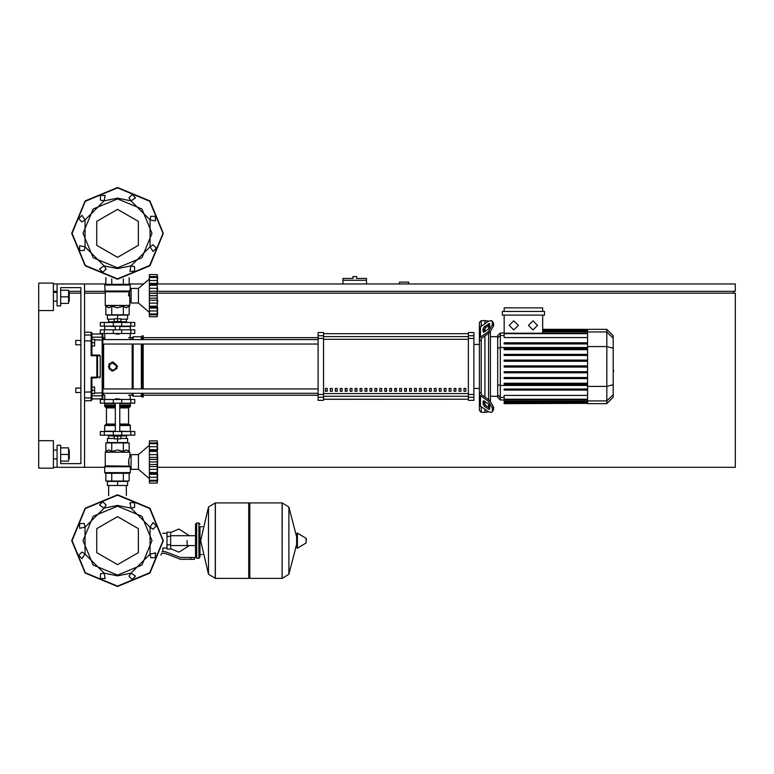 <?xml version="1.0" encoding="UTF-8"?>
<svg xmlns="http://www.w3.org/2000/svg" width="774" height="774" viewBox="0 0 774 774"><rect width="100%" height="100%" fill="white"/><g stroke="black" fill="none" stroke-linecap="round" stroke-linejoin="round"><path stroke-width="1.16" d="M354.734 276.647L352.905 276.647L352.905 278.476L343.008 278.476L343.008 280.314L366.47 280.314L366.47 278.476L356.572 278.476L356.572 276.647L354.734 276.647M75.726 388.103L75.726 392.495L75.726 388.103L80.864 388.103L80.864 344.836L75.726 344.836L75.726 340.434L80.864 340.434L80.864 287.647L60.701 287.647L60.701 305.972L57.034 305.972L57.034 283.981L53.367 283.981M75.726 340.434L75.726 344.836M187.134 540.62L187.134 545.554L187.134 540.62M166.971 536.401L166.971 549.047L170.638 549.047L170.638 532.183L166.971 532.183L166.971 536.401L170.638 536.401M190.801 559.321L194.468 559.321L194.468 557.483L190.801 557.483L190.801 559.321L180.41 559.321L165.365 553.449L161.524 553.449M155.148 552.771L155.787 553.449M198.87 558.218L198.87 523.021L196.673 523.021L196.673 558.218L198.87 558.218L199.973 557.116L199.973 526.688L202.536 526.688M248.735 503.951L249.828 502.858L249.828 578.381L282.094 578.381L282.094 502.858L282.094 578.381L282.191 502.858L288.934 507.047L288.934 574.192L296.665 544.345L296.665 533.45L296.665 536.885L288.934 507.047M306.291 540.62L306.291 538.675L306.291 540.62M215.269 578.381L215.269 502.858L248.735 502.858L248.735 578.381L215.365 578.381L215.365 502.858L215.365 578.381L208.535 574.192L208.535 507.047L200.698 540.62L208.535 574.192M199.973 557.116L199.973 526.688M134.753 403.128L100.291 403.128L100.291 399.461L134.753 399.461L134.753 403.128L134.753 399.461M115.326 399.103L119.728 399.103L115.694 398.736L115.326 399.461M113.13 435.211L113.13 436.13L121.924 436.13L121.924 435.211M157.209 461.943L149.334 461.943L149.334 451.465L157.209 451.465L157.683 457.473L157.209 483.053L149.334 483.053L149.334 480.248L157.257 480.586M157.209 451.406L149.334 451.406L149.334 443.734L157.209 443.734L157.228 452.093M157.374 450.139L149.334 450.255M157.654 445.176L157.257 443.367L149.334 443.734M157.257 443.367L149.334 443.367L149.334 440.899L157.209 440.899L157.683 445.156M157.209 480.219L149.334 480.219L149.334 472.546L157.209 472.546L157.248 473.407L157.209 472.546M149.334 473.698L157.374 473.814M149.334 461.943L157.209 462.01L157.228 462.688M157.209 472.488L149.334 472.546M149.334 480.219L157.209 480.248M149.334 483.053L157.209 483.053L157.209 440.899L149.334 440.899M149.334 472.488L149.334 462.01M131.087 454.648L131.087 469.305L138.42 469.305L138.42 454.648L131.087 454.648M121.924 435.946L126.694 435.762L121.924 435.762M113.13 435.762L108.36 435.762L108.36 435.211M113.13 435.946L108.36 435.762M134.753 431.544L100.291 431.544L100.291 435.211L134.753 435.211L134.753 431.544M129.626 473.34L105.428 473.34L104.693 472.604L130.361 472.604L129.626 473.34L130.361 472.604L129.626 473.34L130.361 472.604L129.626 473.34L130.361 472.604L130.361 467.477L131.087 467.477M115.326 424.026L106.473 424.026L105.738 424.762L115.326 424.762L105.428 424.762L104.693 425.497L105.428 424.762M119.728 424.026L128.581 424.026L129.316 424.762L119.728 424.762L129.626 424.762L130.361 425.497L119.728 425.497M115.326 407.163L105.428 407.163L104.693 406.427L105.061 403.128M119.728 406.427L130.361 406.427L130.361 403.496L119.728 403.496M115.326 403.496L104.693 403.496M130.361 404.966L119.728 404.966M115.326 404.966L104.693 404.966M130.177 405.15L119.728 405.15M115.326 405.15L104.877 405.15M130.361 405.334L119.728 405.334M115.326 405.334L104.693 405.334M129.626 407.163L130.361 406.427L129.626 407.163L130.361 406.427L129.626 407.163L130.361 406.427L129.626 407.163L119.728 407.163M129.993 431.544L119.728 431.176M115.326 431.176L104.693 431.176L104.693 425.497L115.326 425.497M117.522 334.204L115.326 333.836L119.728 333.836L117.522 334.204M113.13 322.477L113.13 321.558L121.924 321.558L121.924 322.477M138.42 288.373L138.42 303.04L131.087 303.04L131.087 288.373L138.42 288.373L149.334 279.027M149.334 314.795L157.461 314.795L149.334 314.795L149.334 313.983L157.257 314.312L157.673 312.483L157.209 316.789L149.334 316.789L149.334 314.795L157.461 314.795L157.615 313.402M149.334 308.023L157.683 308.023L157.209 313.944L149.334 313.944L149.334 306.281L157.209 306.281L157.461 307.423M149.334 307.423L157.374 307.539M157.209 306.223L149.334 306.223L149.334 295.745L157.209 295.745L157.209 306.281M157.209 295.678L149.334 295.678L149.334 285.2L157.209 285.2L157.228 296.413M157.209 285.142L149.334 285.142L149.334 277.469L157.209 277.469L157.228 285.829M157.374 283.874L149.334 283.99M157.654 278.911L157.257 277.102L149.334 277.469M157.257 277.102L149.334 277.102L149.334 274.625L157.209 274.625L157.683 278.892M149.334 313.944L157.209 313.983M149.334 316.789L157.209 316.789L157.228 274.731M113.13 321.926L108.36 321.926L113.13 321.742M121.924 321.742L126.51 321.742L126.694 322.477M121.924 321.926L126.694 321.926M130.767 326.135L134.753 326.135L134.753 322.477L100.291 322.477L100.291 326.135L130.767 326.135L130.767 322.477M117.522 284.339L129.626 284.339L130.361 285.074L104.693 285.074L105.428 284.339L117.522 284.339M105.061 326.135L115.326 326.502M119.728 326.502L130.361 326.502L130.361 329.801M134.753 329.801L100.291 329.801L100.291 333.468L134.753 333.468L134.753 329.801M481.225 326.289L481.225 320.639L484.892 320.639L484.892 323.696L484.892 320.639L488.558 321.104M481.225 393.269L481.225 339.67L479.387 340.976L479.387 391.954L481.225 393.269L481.757 394.827L489.758 400.487L488.462 401.406L492.351 408.043L493.648 407.124L489.758 400.487M488.462 401.406L480.461 395.746L479.387 393.908L479.387 410.462L481.225 412.3L481.225 406.65M488.558 411.836L484.892 412.3L484.892 409.243L484.892 412.3L481.225 412.3M484.892 404.57L484.892 401.464L484.892 404.57M484.892 397.043L484.892 335.897L484.892 397.043M484.892 331.466L484.892 328.36L484.892 331.466M481.225 320.639L479.387 322.477L479.387 339.022L480.461 337.193L488.462 331.533L489.758 332.452L481.757 338.112L481.225 339.67M488.558 325.525L488.558 328.873M488.558 333.304L488.558 399.636M488.558 404.067L488.558 407.414M500.285 333.014L497.721 335.577L497.721 397.362L500.285 399.926L500.285 333.014L504.135 333.014M490.387 400.98L490.387 331.959M504.135 403.37L504.135 402.819L504.135 403.37L587.543 403.37L504.135 403.593M504.135 333.71L587.543 333.71L504.135 333.71L504.135 337.551L587.543 337.551M606.797 329.347L606.797 403.593L613.211 397.178L613.211 335.761L606.797 329.347L587.543 329.347L587.543 403.37M504.135 377.47L587.543 377.47L504.135 377.47L504.135 378.563L587.543 378.563M504.135 371.694L587.543 371.694L504.135 371.694L504.135 372.797L587.543 372.797M504.135 389.012L587.543 389.012L504.135 389.012L504.135 390.115L587.543 390.115M504.135 383.246L587.543 383.246L504.135 383.246L504.135 384.339L587.543 384.339M587.543 402.161L504.135 402.161L504.135 401.058L504.135 401.6L587.543 401.6M587.543 399.229L504.135 399.229L504.135 395.379L587.543 395.379M587.543 365.918L504.135 365.918L504.135 367.021L587.543 367.021M587.543 354.366L504.135 354.366L504.135 355.469L587.543 355.469M587.543 360.142L504.135 360.142L504.135 361.245L587.543 361.245M587.543 342.824L504.135 342.824L504.135 343.917L587.543 343.917M587.543 348.6L504.135 348.6L504.135 349.693L587.543 349.693M463.994 391.218L463.994 388.471L465.822 388.471L465.822 391.218L463.994 391.218M459.04 391.218L459.04 388.471L460.878 388.471L460.878 391.218L459.04 391.218M454.096 391.218L454.096 388.471L455.925 388.471L455.925 391.218L454.096 391.218M449.143 391.218L449.143 388.471L450.981 388.471L450.981 391.218L449.143 391.218M444.199 391.218L444.199 388.471L446.027 388.471L446.027 391.218L444.199 391.218M439.245 391.218L439.245 388.471L441.074 388.471L441.074 391.218L439.245 391.218M434.291 391.218L434.291 388.471L436.13 388.471L436.13 391.218L434.291 391.218M429.347 391.218L429.347 388.471L431.176 388.471L431.176 391.218L429.347 391.218M424.394 391.218L424.394 388.471L426.232 388.471L426.232 391.218L424.394 391.218M419.45 391.218L419.45 388.471L421.279 388.471L421.279 391.218L419.45 391.218M414.496 391.218L414.496 388.471L416.335 388.471L416.335 391.218L414.496 391.218M409.552 391.218L409.552 388.471L411.381 388.471L411.381 391.218L409.552 391.218M404.599 391.218L404.599 388.471L406.427 388.471L406.427 391.218L404.599 391.218M399.645 391.218L399.645 388.471L401.483 388.471L401.483 391.218L399.645 391.218M394.701 391.218L394.701 388.471L396.53 388.471L396.53 391.218L394.701 391.218M389.748 391.218L389.748 388.471L391.586 388.471L391.586 391.218L389.748 391.218M384.804 391.218L384.804 388.471L386.632 388.471L386.632 391.218L384.804 391.218M379.85 391.218L379.85 388.471L381.688 388.471L381.688 391.218L379.85 391.218M374.897 391.218L374.897 388.471L376.735 388.471L376.735 391.218L374.897 391.218M369.953 391.218L369.953 388.471L371.781 388.471L371.781 391.218L369.953 391.218M364.999 391.218L364.999 388.471L366.837 388.471L366.837 391.218L364.999 391.218M360.055 391.218L360.055 388.471L361.884 388.471L361.884 391.218L360.055 391.218M355.102 391.218L355.102 388.471L356.94 388.471L356.94 391.218L355.102 391.218M350.158 391.218L350.158 388.471L351.986 388.471L351.986 391.218L350.158 391.218M345.204 391.218L345.204 388.471L347.033 388.471L347.033 391.218L345.204 391.218M340.25 391.218L340.25 388.471L342.089 388.471L342.089 391.218L340.25 391.218M335.306 391.218L335.306 388.471L337.135 388.471L337.135 391.218L335.306 391.218M330.353 391.218L330.353 388.471L332.191 388.471L332.191 391.218L330.353 391.218M325.409 391.218L325.409 388.471L327.238 388.471L327.238 391.218L325.409 391.218M323.571 338.461L323.571 332.559L318.075 332.559L318.075 400.381L323.571 400.381L323.571 338.461L318.075 338.461M468.396 338.461L473.891 338.461L473.891 332.559L468.396 332.559L468.396 400.381L473.891 400.381L473.891 394.479L468.396 394.479M473.891 338.461L473.891 394.479M143.19 344.043L143.19 388.896M143.19 393.298L143.19 397.081L142.271 397.081L142.271 393.298M142.271 344.043L142.271 388.896M141.361 344.043L141.361 388.896M141.361 393.298L141.361 396.162L142.271 397.081M133.109 344.043L133.109 388.896M133.109 393.298L133.109 396.162L141.361 396.162M132.19 344.043L132.19 388.896M132.19 393.298L132.19 395.253L133.109 396.162M102.865 344.043L102.865 388.896L102.865 344.043L102.865 388.896L102.865 344.043L102.865 388.896L102.865 344.043L102.865 388.896L102.865 344.043L318.075 344.043M318.075 339.641L102.865 339.641L102.865 334.755L102.129 334.02L102.129 398.92L102.865 398.184L102.865 337.861L102.865 339.641L102.865 337.861L102.865 339.641L102.865 337.861L102.129 337.145L91.864 337.145L91.864 332.926L91.864 335.771L91.129 335.045L91.129 355.711L91.854 355.043L91.864 335.771M318.075 393.298L102.865 393.298L102.865 395.079L102.129 395.795L91.864 395.795M128.581 337.687L132.19 337.687L132.19 339.641M132.19 337.687L133.109 336.767L133.109 339.641M133.109 336.767L141.361 336.767L141.361 339.641M141.361 336.767L142.271 335.858L142.271 339.641M142.271 335.858L143.19 335.858L143.19 339.641M100.214 355.779L91.129 355.711L91.854 355.043L91.129 355.711L91.854 355.043L91.129 355.711L91.854 355.043L91.129 355.711L91.854 355.043L91.129 355.711L91.854 355.043L91.129 355.711L91.854 355.043L99.478 355.043L100.214 355.779L100.214 377.161L97.572 377.161L97.572 355.779L96.847 355.043L96.847 377.896L97.572 377.161L91.129 377.219L91.129 400.748L91.864 400.013L91.864 377.896L96.847 377.896M91.864 355.043L91.864 345.939L94.612 345.939L94.612 342.64L91.864 342.64L91.864 339.341L94.612 339.341L94.612 342.64M91.864 387L91.864 390.299L94.612 390.299L94.612 387L91.864 387L91.864 377.896L91.129 377.219L91.854 377.896M84.53 400.748L91.129 400.748L91.864 398.92L102.129 398.92L102.865 398.184L102.865 393.298M91.864 400.013L91.864 398.92L91.129 400.748L91.864 400.013M91.864 334.02L91.864 332.926L91.864 334.02L91.864 332.926L91.864 334.02L102.129 334.02L102.865 334.755M69.312 301.212L69.312 292.408L69.312 301.212L68.576 301.212M53.367 296.81L53.367 310.558L38.7 310.558L38.7 283.061L53.367 283.061L53.367 296.81M69.312 458.856L69.312 450.062L69.312 458.856L68.576 458.856M38.7 440.716L53.367 440.716L53.367 468.212L38.7 468.212L38.7 310.558M105.883 451.436L108.795 449.878L111.708 451.436L117.522 449.878L123.347 451.436L123.347 442.912L105.883 442.912L105.883 451.436L105.351 451.968L129.809 452.229L105.245 452.229L105.245 465.861L129.374 466.112L105.138 466.112L104.693 466.712L130.051 466.712L129.529 466.219L104.8 466.451L104.693 472.604L105.428 473.34M130.051 290.976L104.693 290.976L130.051 290.976L130.361 285.074L129.626 284.339M297.361 533.063L306.069 538.288L306.069 542.951L297.361 548.176L297.361 533.063L296.665 533.45M128.581 424.026L128.581 407.898L119.728 407.898M115.326 406.427L104.693 406.427L105.428 407.163M115.326 407.898L106.473 407.898L105.738 407.163M128.513 295.91L129.171 291.827L105.245 291.827L105.245 305.459L129.809 305.459L105.351 305.711L108.795 307.81L111.708 306.252L117.522 307.81L123.347 306.252L126.259 307.81L129.703 305.711L129.809 301.212L131.087 301.212M105.428 284.339L104.693 285.074L105.428 284.339L104.693 285.074L105.428 284.339L104.693 285.074L105.138 291.566L129.529 291.459M104.819 399.461L104.819 395.253L102.865 394.517L103.59 395.253L102.865 394.517L103.59 395.253L102.865 394.517L103.59 395.253L103.59 393.298M103.59 388.896L103.59 344.043M103.59 339.641L103.59 337.687L102.865 338.422L104.819 337.687M84.53 332.191L91.129 332.191L91.129 335.045L84.53 335.045M131.087 456.476L129.809 456.476L128.707 459.862L129.171 465.861L128.513 461.778M117.522 575.082L93.161 564.991L83.06 540.62L93.161 516.248L117.522 506.157L141.894 516.248L151.985 540.62L141.894 564.991L117.522 575.082M117.522 267.843L141.894 257.752L151.985 233.38L141.894 209.009L117.522 198.918L93.161 209.009L83.06 233.38L93.161 257.752L117.522 267.843M162.985 540.62L149.672 572.77L117.522 586.082L85.382 572.77L72.059 540.62L85.382 508.47L117.522 495.157L149.672 508.47L162.985 540.62M162.985 233.38L149.672 201.23L117.522 187.918L85.382 201.23L72.059 233.38L85.382 265.53L117.522 278.843L149.672 265.53L162.985 233.38M117.522 516.626L138.304 528.623L138.304 552.617L117.522 564.614L96.74 552.617L96.74 528.623L117.522 516.626M117.522 209.386L96.74 221.383L96.74 245.377L117.522 257.374L138.304 245.377L138.304 221.383L117.522 209.386M117.522 586.45L85.121 573.021L71.701 540.62L85.121 508.208L117.522 494.789L149.933 508.208L163.353 540.62L149.933 573.021L117.522 586.45L85.121 573.021L71.701 540.62L85.121 508.208L117.522 494.789M99.498 505.054L102.797 501.755L106.096 505.054L104.055 508.102L117.522 505.422L131 508.102L129.926 502.723L134.589 502.723L134.589 507.386L131 508.102L150.04 527.152L153.088 522.585L156.387 525.885L153.088 529.184L150.04 527.152L150.04 554.087L155.429 553.013L155.429 557.686L150.756 557.686L150.04 554.087L131 573.137L135.556 576.185L132.257 579.484L128.958 576.185L131 573.137L117.522 575.817L104.055 573.137L85.005 554.087L85.005 527.152L104.055 508.102L99.498 505.054M105.129 578.517L100.465 578.517L100.465 573.853L104.055 573.137L105.129 578.517M81.957 558.654L78.658 555.355L81.957 552.056L85.005 554.087L81.957 558.654M79.625 528.216L79.625 523.553L84.289 523.553L85.005 527.152L79.625 528.216M163.353 233.38L149.933 200.979L117.522 187.55L85.121 200.979L71.701 233.38L85.121 265.792L117.522 279.211L149.933 265.792L163.353 233.38M79.625 245.784L79.625 250.447L84.289 250.447L85.005 246.848L79.625 245.784M81.957 215.346L78.658 218.645L81.957 221.945L85.005 219.913L81.957 215.346M105.129 195.483L100.465 195.483L100.465 200.147L104.055 200.863L105.129 195.483M135.556 197.815L132.257 194.516L128.958 197.815L131 200.863L117.522 198.183L104.055 200.863L85.005 219.913L85.005 246.848L104.055 265.898L99.498 268.946L102.797 272.245L106.096 268.946L104.055 265.898L117.522 268.578L131 265.898L150.04 246.848L150.04 219.913L131 200.863L135.556 197.815M155.429 220.987L155.429 216.314L150.756 216.314L150.04 219.913L155.429 220.987M153.088 251.415L156.387 248.115L153.088 244.816L150.04 246.848L153.088 251.415M129.926 271.277L134.589 271.277L134.589 266.614L131 265.898L129.926 271.277M533.015 320.775L537.591 325.361L533.015 329.947L528.429 325.361L533.015 320.775M513.762 320.775L518.348 325.361L513.762 329.947L509.176 325.361L513.762 320.775M108.36 366.47L112.946 361.884L117.522 366.47L112.946 371.056L108.36 366.47L109.705 369.711M196.673 558.218L195.57 557.116L195.57 524.124L196.673 525.217M408.633 283.981L408.633 282.142L399.461 282.142L399.461 283.981M158.612 291.305L735.3 291.305L735.3 283.981L158.225 283.981M143.558 283.981L129.171 283.981M105.883 283.981L84.53 283.981L84.53 467.293L104.693 467.293M53.367 291.305L57.034 291.305M68.576 291.305L80.864 291.305M84.53 291.305L104.877 291.305M733.471 293.143L733.471 291.305M158.583 467.293L735.3 467.293L735.3 293.143L158.66 293.143M105.245 293.143L84.53 293.143M80.864 293.143L69.679 293.143M53.367 467.293L57.034 467.293L57.034 445.292L60.701 445.292L60.701 463.626L80.864 463.626L80.864 287.647L60.701 287.647M343.008 283.981L343.008 280.314M366.47 283.981L366.47 280.314M108.67 485.443L108.67 495.65M126.385 485.443L126.385 495.65M91.864 390.299L91.864 393.598L94.612 393.598L94.612 390.299M170.638 548.698L178.891 552.172L189.33 545.554M189.33 535.685L178.891 529.068L170.638 532.531M166.971 547.953L162.937 547.953L162.937 551.62M166.971 533.286L162.763 533.286M161.002 555.103L161.389 553.894M162.018 551.62L165.365 551.62L180.41 557.483L190.801 557.483M166.971 544.838L170.638 544.838M282.191 578.381L288.934 574.192M215.269 502.858L208.535 507.047M117.522 436.13L117.522 438.877L114.223 438.877L114.223 436.13M114.223 438.51L107.441 438.51L107.441 442.544L117.522 442.544L117.522 438.877L120.821 438.877L120.821 436.13M149.334 445.292L138.42 454.648M149.334 478.661L138.42 469.305M149.334 457.473L157.683 457.473M149.334 449.665L157.683 449.665L157.461 446.704L157.615 448.262L157.461 446.704L157.615 448.262L157.461 446.704L149.334 446.704M157.654 444.702L157.557 443.773M157.441 442.747L157.364 442.089L157.441 442.747M149.334 454.609L157.461 454.609L157.615 455.915L157.248 452.606M149.334 459.466L157.461 459.466L157.654 458.295L157.374 459.727M157.615 465.193L157.461 464.487L157.615 465.193M157.615 468.038L157.654 467.428L157.615 468.038M157.615 475.691L157.461 477.248L157.683 474.298L157.461 477.248L157.683 474.298L157.461 477.248L149.334 477.248M157.277 482.55L157.364 481.863L157.277 482.55M157.644 478.796L157.461 481.06L157.683 478.796L157.461 481.06L157.683 478.796L157.461 481.06L149.334 481.06M149.334 474.288L157.683 474.288M149.334 466.48L157.683 466.48M107.441 485.443L127.604 485.443L127.604 481.409L107.441 481.409L107.441 485.443M117.522 485.443L117.522 481.409M126.385 438.51L126.385 435.946M108.67 438.51L108.67 435.946M126.694 435.762L126.694 435.211M120.821 438.51L127.604 438.51L127.604 442.544L117.522 442.544M130.051 466.712L130.361 467.477M123.347 451.436L126.259 449.878L129.171 451.436L129.809 452.229L129.809 456.476M111.708 442.912L111.708 451.436M123.347 442.912L129.171 442.912L129.171 451.436M129.171 473.34L129.171 481.041L105.883 481.041L105.883 473.34M123.347 473.34L123.347 481.041M111.708 473.34L111.708 481.041M105.061 431.544L104.693 431.176M130.361 431.176L130.361 425.497L129.626 424.762M106.473 424.026L106.473 407.898M130.361 403.496L129.993 403.128M157.248 460.782L157.228 461.265M149.334 469.344L157.461 469.344L157.277 470.853M157.248 471.347L157.228 471.859M157.615 444.276L157.461 442.892L149.334 442.892M157.461 454.609L157.277 453.1M157.683 474.298L157.654 475.091M117.522 321.558L117.522 318.811L114.223 318.811L114.223 321.558M120.821 319.169L127.604 319.169L127.604 315.144L117.522 315.144L117.522 318.811L120.821 318.811L120.821 321.558M149.334 312.386L138.42 303.04M157.615 301.763L157.654 301.163L157.615 301.763M157.277 316.276L157.364 315.599L157.277 316.276M157.557 307.288L157.654 308.826M149.334 300.215L157.683 300.215M149.334 291.198L157.683 291.198M149.334 283.39L157.683 283.39M157.615 278.011L157.557 277.508M157.441 276.473L157.364 275.825L157.441 276.473M157.654 282.587L157.557 281.378M149.334 288.344L157.461 288.344L157.615 289.65L157.248 286.341M126.385 319.169L126.385 321.742M108.67 319.169L108.67 321.742M108.36 321.926L108.36 322.477M114.223 319.169L107.441 319.169L107.441 315.144L117.522 315.144M131.087 290.211L130.361 290.211M129.809 301.212L129.51 291.469M123.347 306.252L123.347 314.776L129.171 314.776L129.171 306.252M123.347 314.776L105.883 314.776L105.883 306.252M111.708 314.776L111.708 306.252M123.347 284.339L123.347 278.843M129.171 284.339L129.171 277.711M105.883 284.339L105.883 277.711M111.708 284.339L111.708 278.843M129.993 326.135L130.361 326.502M104.693 326.502L104.693 329.801M157.615 309.426L157.461 310.984L157.615 309.426L157.461 310.984L157.615 309.426L157.461 310.984L149.334 310.984L157.461 310.984M149.334 303.079L157.461 303.079L157.277 304.579M157.248 305.072L157.228 305.585M157.461 293.201L149.334 293.201L157.374 293.452M157.248 294.517L157.228 295M157.654 278.437L157.461 276.628L157.654 278.437L157.461 276.628L157.654 278.437L157.461 276.628L149.334 276.628M157.461 310.974L157.683 308.023L157.461 310.974M157.615 281.997L157.461 280.44L149.334 280.44M157.461 288.344L157.277 286.835M613.211 362.667L613.211 370.262M613.656 370.262L613.211 372.904M483.053 331.466L483.053 328.882L484.35 326.667L489.526 323.561L489.758 326.734L488.462 328.94L484.35 331.853L483.295 332.046L483.053 331.466L483.924 332.085M488.462 323.755L489.758 324.674L485.646 327.586L484.35 329.792L484.35 331.853M483.053 404.057L483.295 400.884L484.35 401.087L484.35 403.148L485.646 405.353L489.758 408.266L488.462 409.175L484.35 406.273L483.053 404.057L484.35 403.148M484.35 401.087L488.462 403.999L489.758 406.205L489.526 409.378L488.462 409.175M489.758 332.452L493.648 325.815L493.648 323.222L491.635 320.562L488.462 321.162L480.461 326.822L479.387 328.66L479.387 340.976L479.387 330.604M493.648 325.815L492.351 324.896L488.462 331.533M492.351 324.896L492.351 322.303L493.648 323.222M491.635 320.562L492.351 322.303M479.387 391.954L479.387 404.28L480.461 406.118L488.462 411.768L491.635 412.378L493.648 409.717L493.648 407.124M493.648 409.717L491.635 412.378M492.351 410.636L492.351 408.043M497.721 396.259L490.387 396.259M497.721 336.68L490.387 336.68M502.307 311.477L502.307 315.144L544.47 315.144L544.47 311.477L502.307 311.477M587.543 333.159L504.135 333.159L504.135 315.144M542.632 315.144L542.632 333.159M504.135 311.477L504.135 307.81L542.632 307.81L542.632 311.477M587.543 402.712L504.135 402.712L587.543 402.819M587.543 399.781L504.135 399.781L504.135 401.058L587.543 401.058M479.387 340.976L479.387 339.022L479.387 340.976M479.387 393.908L479.387 402.325L479.387 393.908M468.396 333.7L323.571 333.7L468.396 333.681M323.571 399.239L468.396 399.239L323.571 399.249M479.387 344.469L473.891 344.469M479.387 388.471L473.891 388.471M327.238 391.218L327.238 388.471M325.409 391.093L327.238 391.093M117.174 368.221L112.946 371.056L111.185 370.698M108.708 364.709L109.705 363.229M111.185 362.232L117.522 366.47M112.946 370.282L109.647 368.376L109.647 364.564L112.946 362.658L116.245 364.564L116.245 368.376L112.946 370.282M100.214 377.161L99.478 377.896M60.701 461.062L68.576 461.062L68.576 447.865L60.701 447.865M60.701 454.464L68.576 454.464M60.701 303.408L68.576 303.408L68.576 290.211L60.701 290.211M60.701 296.81L68.576 296.81M84.53 467.293L57.034 467.293M57.034 283.981L84.53 283.981M60.701 463.626L80.864 463.626L60.701 463.626L80.864 463.626L60.701 463.626L80.864 463.626L80.864 392.495L75.726 392.495M80.864 463.626L80.864 392.495L80.864 463.626M80.864 388.103L80.864 344.836L80.864 388.103M80.864 340.434L80.864 287.647L80.864 340.434M130.767 403.128L130.767 399.461M104.287 403.128L104.287 399.461M113.304 403.128L113.304 399.461M121.75 403.128L121.75 399.461M149.334 464.487L157.461 464.487M130.767 431.544L130.767 435.211M104.287 431.544L104.287 435.211M113.304 431.544L113.304 435.211M121.75 431.544L121.75 435.211M149.334 298.222L157.461 298.222M121.75 326.135L121.75 322.477M113.304 326.135L113.304 322.477M104.287 326.135L104.287 322.477M130.767 329.801L130.767 333.468M104.287 329.801L104.287 333.468M113.304 329.801L113.304 333.468M121.75 329.801L121.75 333.468M484.35 329.792L483.053 328.882M485.646 327.586L484.35 326.667M483.924 400.855L483.053 401.464M485.646 405.353L484.35 406.273M480.461 337.193L480.461 326.822M480.461 406.118L480.461 395.746M587.543 330.111L542.632 330.111L587.543 330.111M587.543 330.769L542.632 330.769L587.543 330.769M587.543 331.882L542.632 331.882L587.543 331.882M504.135 335.5L500.285 335.5L497.721 337.986M587.543 347.507L500.285 347.507L497.721 348.165M504.135 397.43L500.285 397.43L497.721 394.953M497.721 384.765L500.285 385.433L587.543 385.433M613.211 338.161L606.797 331.959L587.543 331.959M587.543 346.558L606.797 346.558L613.211 348.213M587.543 386.381L606.797 386.381L613.211 384.717M587.543 400.971L606.797 400.971L613.211 394.779M468.396 336.603L323.571 336.603M468.396 393.598L323.571 393.598M323.571 396.336L468.396 396.336M323.571 339.341L468.396 339.341M323.571 335.693L318.075 335.693M473.891 335.693L468.396 335.693M323.571 394.479L318.075 394.479M318.075 397.246L323.571 397.246M468.396 397.246L473.891 397.246M91.864 340.986L84.53 340.841M91.864 397.168L91.129 397.894L84.53 397.894M91.864 391.954L84.53 392.099M102.865 392.902L94.612 393.076M102.865 340.038L94.612 339.863M195.57 545.554L170.638 545.554M195.57 535.685L170.638 535.685M199.973 554.552L202.536 554.552M282.191 502.858L249.828 502.858M297.361 548.176L296.665 547.779M248.735 577.278L249.828 578.381M196.673 523.021L195.57 524.124M198.87 523.021L199.973 524.124M196.673 556.013L195.57 557.116M130.226 399.461L130.226 395.253M115.326 403.128L115.326 431.544M119.728 431.544L119.728 403.128M128.581 407.898L129.316 407.163M119.728 326.135L119.728 329.801M115.326 326.135L115.326 329.801M149.334 274.625L157.209 274.625M130.226 333.468L130.226 339.641M104.819 333.468L104.819 339.641M587.543 329.347L542.632 329.347M542.632 329.569L587.543 329.569M542.632 330.227L587.543 330.227M542.632 331.33L587.543 331.33M504.135 399.926L500.285 399.926M606.797 403.593L587.543 403.593M143.19 395.253L318.075 395.253M143.19 337.687L318.075 337.687M318.075 388.896L102.865 388.896M128.581 395.253L132.19 395.253M91.129 332.191L91.864 332.926L91.129 332.191M102.129 398.92L102.865 398.184L102.129 398.92M53.367 301.212L57.034 301.212M53.367 458.856L57.034 458.856M53.367 450.062L57.034 450.062M68.576 450.062L69.312 450.062M53.367 292.408L57.034 292.408M68.576 292.408L69.312 292.408"/></g></svg>
